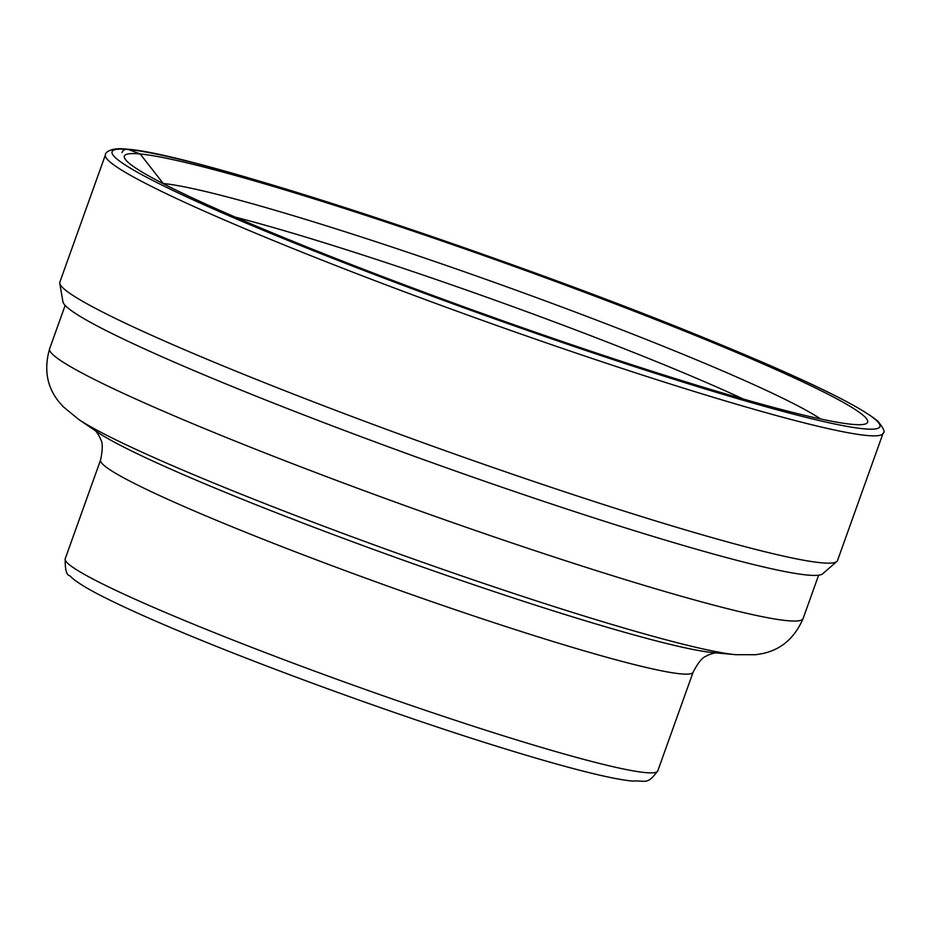 <?xml version="1.0" encoding="UTF-8"?>
<svg xmlns="http://www.w3.org/2000/svg" width="930" height="930" viewBox="0 0 930 930"><rect width="100%" height="100%" fill="white"/><g stroke="black" fill="none" stroke-linecap="round" stroke-linejoin="round"><path stroke-width="1.4" d="M163.482 183.803L140.186 153.973A394.727 27.54 -160.3 0 1 576.6 289.3A394.727 27.54 -160.3 0 1 863.947 424.336A394.727 27.54 -160.3 0 1 851.822 424.313A394.727 27.54 -160.3 0 1 458.816 304.994A394.727 27.54 -160.3 0 1 125.887 160.076A394.727 27.54 -160.3 0 1 140.186 153.973L128.41 149.498A5.208 4.999 -84.5 0 0 121.97 152.601M162.855 183.489A361.851 25.238 19.7 0 1 163.273 183.524A361.851 25.238 -160.3 0 1 498.701 283.929A361.851 25.238 -160.3 0 1 820.516 418.953M883.082 433.252L837.512 560.546A413.001 28.807 -160.3 0 1 836.826 561.499A413.001 28.807 -160.3 0 1 820.969 562.743A413.001 28.807 -160.3 0 1 394.494 432.322A413.001 28.807 -160.3 0 1 59.776 283.278A413.001 28.807 -160.3 0 1 59.857 282.104L105.439 154.81A413.001 28.807 19.7 0 0 432.543 302.25A413.001 28.807 19.7 0 0 866.551 435.449A413.001 28.807 19.7 0 0 883.082 433.252C885.36 432.322 883.64 428.323 877.908 421.255C858.995 405.41 803.787 378.719 712.299 341.182C510.744 257.796 191.859 152.95 127.166 149.207C110.252 146.998 104.892 152.962 105.439 154.81M836.826 561.499L822.666 573.798A403.806 28.167 -160.3 0 1 820.155 574.914A403.806 28.167 -160.3 0 1 807.159 575.019A403.806 28.167 19.7 0 1 402.934 452.154A403.806 28.167 19.7 0 1 64.147 304.226A403.806 28.167 19.7 0 1 62.915 301.762L59.776 283.278M475.916 311.19A328.895 22.948 -160.3 0 1 497.55 318.932M235.244 217.132A338.206 23.587 -160.3 0 1 743.221 399.005M863.61 428.788A407.793 28.446 19.7 0 0 607.209 299.832A407.793 28.446 19.7 0 0 128.41 149.498A407.793 28.446 19.7 0 0 384.811 278.454A407.793 28.446 19.7 0 0 863.61 428.788M818.633 575.182L803.113 618.531A400.156 27.912 -160.3 0 1 787.117 620.67A400.156 27.912 -160.3 0 1 787.082 620.659A400.156 27.912 -160.3 0 1 366.571 491.598A400.156 27.912 -160.3 0 1 49.627 348.738L65.147 305.4M49.627 348.738C43.78 369.164 46.86 386.845 58.881 401.76L63.217 406.724L78.62 419.36A361.596 25.226 19.7 0 0 400.156 554.292A361.596 25.226 19.7 0 0 735.421 654.662A361.596 25.226 19.7 0 0 735.444 654.662A361.596 25.226 19.7 0 0 735.886 654.697L755.811 654.708L762.309 653.627C781.072 649.733 794.673 638.027 803.113 618.531M735.886 654.697L713.252 652.628A338.799 23.634 -160.3 0 1 712.81 652.593A338.799 23.634 -160.3 0 1 398.645 558.535A338.799 23.634 -160.3 0 1 97.429 432.136L78.62 419.36M693.129 672.158L657.777 770.889A314.689 21.948 -160.3 0 1 645.211 772.574A314.689 21.948 -160.3 0 1 645.176 772.563A314.689 21.948 -160.3 0 1 314.468 671.076A314.689 21.948 -160.3 0 1 65.228 558.721L100.58 459.99A314.689 21.948 19.7 0 0 349.785 572.322A314.689 21.948 19.7 0 0 680.493 673.832A314.689 21.948 19.7 0 0 680.528 673.832A314.689 21.948 19.7 0 0 693.129 672.158C698.221 662.439 702.592 657.115 706.242 656.208C707.567 654.72 716.321 652.407 716.286 652.802M100.58 459.99C102.812 449.248 102.812 442.366 100.568 439.344C100.487 437.344 95.186 430.009 94.965 430.334M65.228 558.721C64.972 569.474 66.483 575.147 69.762 575.751L73.272 578.972C79.434 583.866 89.094 589.643 102.242 596.293C121.202 605.953 146.638 617.485 178.56 630.865C265.992 667.67 396.785 715.124 495.132 745.744C532.274 757.346 563.441 766.262 588.644 772.516C607.418 777.189 621.938 780.026 632.202 781.061C646.338 780.212 646.815 785.432 657.777 770.889"/></g></svg>
